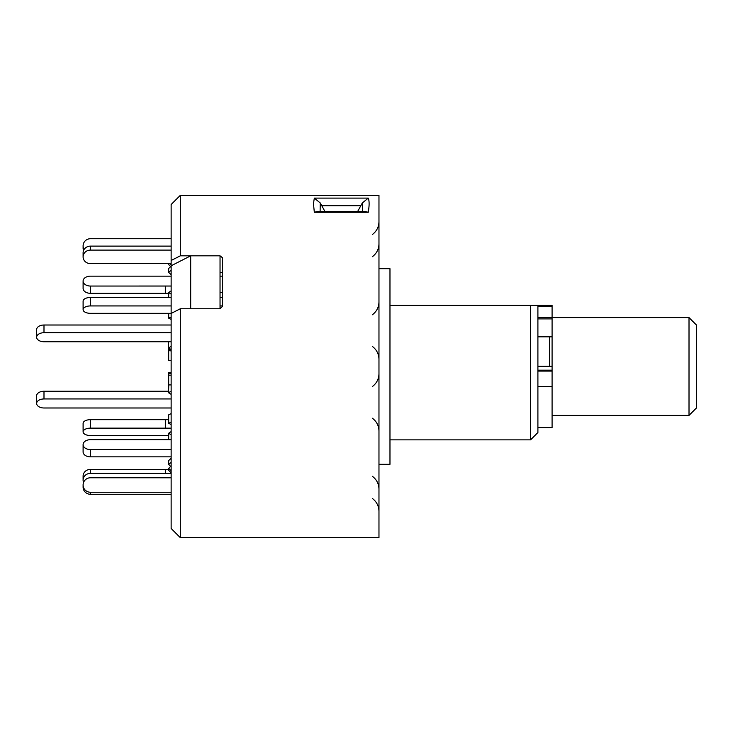 <?xml version="1.0" encoding="UTF-8"?>
<svg xmlns="http://www.w3.org/2000/svg" width="733" height="733" viewBox="0 0 733 733"><rect width="100%" height="100%" fill="white"/><g stroke="black" fill="none" stroke-linecap="round" stroke-linejoin="round"><path stroke-width="1.1" d="M689.011 317.6L696.35 324.93L696.35 408.07L689.011 415.4L689.011 317.6L552.086 317.6M389.974 439.855L530.573 439.855L537.903 432.516L537.903 305.368L530.573 305.368L552.086 305.368L552.086 427.632L537.903 427.632M549.64 366.262L549.64 336.823M314.32 198.102L368.259 198.102C369.395 200.869 369.395 205.588 368.259 212.268L365.355 211.544L317.233 211.544L314.32 212.268L313.467 203.719L314.32 198.102L320.275 202.995L320.101 211.544M222.484 261.452L222.484 306.431L220.037 308.767L190.69 308.767L190.69 255.826L171.137 265.786L171.137 204.525L180.318 195.335L378.97 195.335L378.97 537.665L180.318 537.665L180.318 308.767L171.137 313.44L171.137 528.475L180.318 537.665M180.318 195.335L180.318 255.826L220.037 255.826L222.484 257.732L222.484 306.431M190.69 255.826L220.037 255.826L220.037 308.767L180.318 308.767M378.97 268.69L389.974 268.69L389.974 464.31L378.97 464.31M171.137 260.499L180.318 255.826M530.573 439.855L530.573 305.368L389.974 305.368M368.259 198.102L362.304 202.995L357.622 211.544M362.487 211.544L362.304 202.995M324.966 211.544L320.275 202.995M171.137 313.44L171.137 265.786M171.137 349.632L168.691 349.632L168.691 350.649L171.137 350.905M171.137 350.392L168.691 350.649L168.691 360.37L171.137 360.627M168.691 349.632L168.782 348.093M168.691 435.53L90.443 435.53A7.339 3.665 180 0 1 83.104 431.865L83.104 423.335A7.339 3.665 -0 0 1 90.443 419.67L90.443 428.136A7.339 3.665 180 0 0 83.104 431.801M171.137 428.145L90.443 428.136M168.691 419.67L90.443 419.67M171.137 424.526L168.691 423.308L168.691 414.832L171.137 413.614M168.691 423.308L171.137 422.089M171.137 473.381L90.443 473.371A7.339 6.698 180 0 0 83.104 480.069L83.104 480.179A7.339 6.698 180 0 0 83.553 482.479M83.104 480.069L83.104 476.093A7.339 6.698 -0 0 1 90.443 469.386L90.443 473.371M168.691 469.395L90.443 469.386M170.688 466.371L168.691 464.539L168.691 460.562L171.137 458.327M168.691 464.539L171.137 462.312M171.137 477.788L90.443 477.779A7.339 7.174 0 0 0 83.104 484.953L83.104 487.106L83.104 484.953M171.137 472.758L168.691 470.357L168.691 468.323L171.137 465.941M171.137 470.723L168.691 468.323M83.104 485.072A7.339 7.174 0 0 0 90.443 492.246L90.443 494.28A7.339 7.174 180 0 1 83.104 487.106M171.137 492.246L90.443 492.246M171.137 494.28L90.443 494.28M171.137 456.851L90.443 456.851A7.339 4.911 180 0 1 83.104 451.94L83.104 444.674A7.339 4.911 0 0 0 90.443 449.576L90.443 456.851M171.137 449.576L90.443 449.576M171.137 439.69L90.443 439.681A7.339 4.911 0 0 0 83.104 444.592L83.104 451.94M168.691 439.69L168.691 433.221L171.137 431.581M171.137 434.852L168.691 433.221M171.137 375.186L168.691 375.186L168.691 372.63L171.137 372.373M171.137 372.886L168.691 372.63M168.691 375.186L168.691 384.907L171.137 384.907M168.691 373.638L171.137 373.638M222.484 305.936L220.037 305.936M171.137 305.936L90.443 305.936A7.339 3.665 180 0 0 83.104 309.61L83.104 301.135A7.339 3.665 -0 0 1 90.443 297.47L90.443 305.936M222.484 297.47L220.037 297.47M171.137 297.47L90.443 297.47M83.104 309.61L83.104 309.665A7.339 3.665 180 0 0 90.443 313.33L171.137 313.33M168.691 313.33L168.691 318.168L171.137 319.386M168.691 318.168L171.137 316.94M171.137 250.1L90.443 250.1A7.339 6.698 180 0 0 83.104 256.797L83.104 252.821A7.339 6.698 -0 0 1 90.443 246.123L90.443 250.1M171.137 246.123L90.443 246.123M83.104 252.821L83.104 256.907A7.339 6.698 180 0 0 90.443 263.614L171.137 263.596M171.137 266.226L168.691 268.461L168.691 272.438L171.137 274.673M168.691 272.438L171.137 270.202M220.037 272.438L222.484 272.438M83.553 250.521A7.339 7.174 180 0 1 83.104 248.047L83.104 246.013A7.339 7.174 0 0 0 84.048 249.532M169.671 263.605L171.137 265.025M168.691 263.605L168.691 264.677L170.688 266.629M171.137 238.72L90.443 238.72A7.339 7.174 0 0 0 83.104 245.894L83.104 246.013M222.484 276.149L220.037 276.149M171.137 276.149L90.443 276.149A7.339 4.911 0 0 0 83.104 281.06L83.104 281.142A7.339 4.911 0 0 0 90.443 286.044L90.443 293.319A7.339 4.911 180 0 1 83.104 288.408L83.104 281.142M168.691 293.31L90.443 293.319M171.137 286.035L90.443 286.044M168.691 297.47L168.691 292.513L171.137 294.144M168.691 292.513L171.137 290.873M220.037 292.513L222.484 292.513M171.137 394.345L168.553 392.76L168.782 384.907M168.553 392.76L171.137 391.165M171.137 398.954L43.989 398.954A7.339 4.517 180 0 0 36.65 403.471A7.339 4.517 180 0 0 43.989 407.988L171.137 407.988M36.65 403.471L36.65 395.765A7.339 4.517 -0 0 1 43.989 391.248L43.989 398.954M168.553 391.248L43.989 391.248M168.553 341.752L168.553 347.946L171.137 349.54M171.137 332.718L43.989 332.718A7.339 4.517 180 0 0 36.65 337.235A7.339 4.517 180 0 0 43.989 341.752L171.137 341.752M36.65 337.235L36.65 329.529A7.339 4.517 -0 0 1 43.989 325.012L171.137 325.012M171.137 346.361L168.553 347.946M552.086 370.174L537.903 370.174M552.086 306.44L537.903 306.44M552.086 318.901L537.903 318.901M552.086 317.591L537.903 317.591M552.086 386.658L537.903 386.658M552.086 371.09L537.903 371.09M368.259 212.268L314.32 212.268M360.893 205.698L321.695 205.698M165.319 428.136L165.319 419.67M165.319 473.371L165.319 469.386M165.319 293.319L165.319 286.044M43.989 325.012L43.989 332.718M689.011 415.4L552.086 415.4M552.086 366.262L537.903 366.262M552.086 336.823L537.903 336.823M372.391 256.687C376.643 253.453 378.842 249.156 378.97 243.814M372.391 314.759C376.643 311.525 378.842 307.228 378.97 301.886M372.391 418.241C376.643 421.475 378.842 425.772 378.97 431.114C378.842 425.772 376.643 421.475 372.391 418.241M372.391 476.313C376.643 479.547 378.842 483.844 378.97 489.186M372.391 498.495C376.643 501.729 378.842 506.027 378.97 511.368M372.391 234.505C376.643 231.271 378.842 226.973 378.97 221.632M372.391 386.538C376.643 383.304 378.842 379.007 378.97 373.665M372.391 346.462C376.643 349.696 378.842 353.993 378.97 359.335"/></g></svg>

